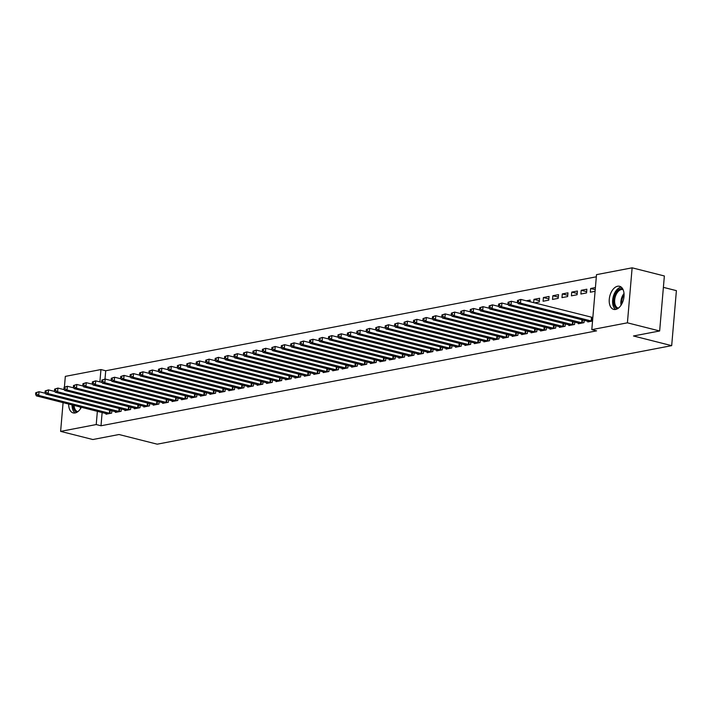<?xml version="1.0" encoding="UTF-8"?>
<svg xmlns="http://www.w3.org/2000/svg" width="712" height="712" viewBox="0 0 712 712"><rect width="100%" height="100%" fill="white"/><g stroke="black" fill="none" stroke-linecap="round" stroke-linejoin="round"><path stroke-width="1.07" d="M615.649 309.435A11.917 7.049 104.2 0 1 613.726 309.391A11.917 7.049 104.2 0 1 609.472 297.678A11.917 7.049 104.2 0 1 617.633 286.242A11.917 7.049 104.2 0 1 619.565 286.286A11.917 7.049 104.2 0 1 623.81 297.999A11.917 7.049 104.2 0 1 615.649 309.435M81.373 407.255A11.917 7.049 104.2 0 1 75.107 412.96A11.917 7.049 104.2 0 1 73.185 412.916A11.917 7.049 104.2 0 1 68.672 404.042M596.336 276.799L105.723 370.765L100.944 369.555L99.885 381.899M596.514 274.645L632.131 267.819L627.414 322.821L591.806 329.647L596.514 274.645M627.414 322.821L659.65 330.973L664.367 275.971L632.131 267.819M663.388 287.354L676.4 290.647L671.683 345.649L157.219 444.181L119.011 434.516L92.845 439.526L60.618 431.383L63.083 402.627M64.409 387.097L65.326 376.372L100.944 369.555M581.197 290.3L580.876 294.02L586.546 292.935L586.857 289.214L581.197 290.3L586.652 291.68M578.384 323.026L578.322 323.746L583.991 322.661L584.196 320.302M562.302 293.923L561.982 297.634L567.651 296.548L567.971 292.837L562.302 293.923L567.758 295.302M559.49 326.648L559.427 327.369L565.097 326.283L565.301 323.916M543.407 297.536L543.087 301.256L548.756 300.17L549.077 296.45L543.407 297.536L548.863 298.915M540.604 330.27L540.542 330.982L546.202 329.896L546.407 327.538M526.302 300.811L530.182 300.072L530.039 301.755M521.709 333.883L521.647 334.604L527.316 333.519L527.512 331.16M507.407 304.433L508.172 304.282M502.814 337.506L502.752 338.227L508.421 337.141L508.626 334.774M488.512 308.047L489.278 307.904M483.92 341.119L483.857 341.84L489.527 340.754L489.731 338.396M469.617 311.669L470.383 311.518M465.025 344.742L464.963 345.462L470.632 344.377L470.837 342.009M450.723 315.291L451.497 315.14M446.13 348.355L446.068 349.076L451.737 347.99L451.942 345.632M431.828 318.905L432.602 318.762M427.236 351.977L427.173 352.698L432.843 351.612L433.047 349.245M412.933 322.527L413.708 322.376M408.35 355.6L408.288 356.312L413.948 355.226L414.153 352.867M394.048 326.14L394.813 325.998M389.455 359.213L389.393 359.934L395.062 358.848L395.258 356.49M375.153 329.763L375.918 329.612M370.56 362.835L370.498 363.556L376.167 362.47L376.372 360.103M356.258 333.376L357.024 333.234M351.666 366.449L351.603 367.17L357.273 366.084L357.477 363.725M337.363 336.998L338.129 336.847M332.771 370.071L332.709 370.792L338.378 369.706L338.583 367.339M318.469 340.621L319.243 340.47M313.876 373.684L313.814 374.405L319.483 373.319L319.688 370.961M299.574 344.234L300.348 344.092M294.982 377.307L294.919 378.028L300.589 376.942L300.793 374.574M280.679 347.857L281.454 347.705M276.096 380.929L276.034 381.641L281.694 380.555L281.899 378.197M261.793 351.47L262.559 351.327M257.201 384.542L257.139 385.263L262.808 384.177L263.004 381.819M242.899 355.092L243.664 354.941M238.306 388.165L238.244 388.885L243.913 387.8L244.118 385.432M224.004 358.706L224.77 358.563M219.412 391.778L219.349 392.499L225.019 391.413L225.223 389.055M205.109 362.328L205.875 362.177M200.517 395.4L200.455 396.121L206.124 395.035L206.329 392.668M186.215 365.95L186.989 365.799M181.622 399.014L181.56 399.735L187.229 398.649L187.434 396.29M167.32 369.564L168.094 369.421M162.728 402.636L162.665 403.357L168.335 402.271L168.539 399.904M148.425 373.186L149.2 373.035M143.842 406.258L143.78 406.97L149.449 405.885L149.645 403.526M129.54 376.799L130.305 376.657M124.947 409.872L124.885 410.593L130.554 409.507L130.75 407.148M110.645 380.422L111.41 380.27M106.052 413.494L105.99 414.215L111.659 413.129L111.864 410.762M105.723 370.765L105.011 379.06M102.136 412.506L101.006 425.767L596.576 330.858L591.806 329.647M115.495 411.678L115.433 412.399L121.102 411.313L121.307 408.955M120.088 378.615L120.862 378.464M134.39 408.065L134.328 408.786L139.997 407.7L140.202 405.333M138.982 374.993L139.748 374.841M153.285 404.443L153.222 405.164L158.892 404.078L159.096 401.719M157.877 371.37L158.643 371.228M172.179 400.829L172.117 401.55L177.786 400.464L177.991 398.097M176.772 367.757L177.537 367.606M191.074 397.207L191.012 397.928L196.681 396.842L196.877 394.484M195.666 364.135L196.432 363.992M209.969 393.594L209.906 394.306L215.567 393.22L215.772 390.861M214.552 360.521L215.327 360.37M228.855 389.971L228.792 390.692L234.462 389.606L234.666 387.239M233.447 356.899L234.221 356.757M247.749 386.349L247.687 387.07L253.356 385.984L253.561 383.626M252.342 353.286L253.116 353.134M266.644 382.736L266.582 383.457L272.251 382.371L272.456 380.003M271.236 349.663L272.002 349.512M285.539 379.113L285.476 379.834L291.146 378.748L291.35 376.39M290.131 346.041L290.897 345.899M304.433 375.5L304.371 376.221L310.04 375.135L310.245 372.768M309.026 342.428L309.791 342.276M323.328 371.878L323.266 372.599L328.935 371.513L329.131 369.154M327.921 338.805L328.686 338.663M342.223 368.264L342.161 368.976L347.821 367.89L348.026 365.532M346.806 335.192L347.581 335.041M361.109 364.642L361.046 365.363L366.716 364.277L366.92 361.91M365.701 331.57L366.475 331.427M380.003 361.02L379.941 361.74L385.61 360.655L385.815 358.296M384.596 327.956L385.37 327.805M398.898 357.406L398.836 358.127L404.505 357.041L404.71 354.674M403.49 324.334L404.256 324.183M417.793 353.784L417.73 354.505L423.4 353.419L423.604 351.06M422.385 320.712L423.151 320.569M436.687 350.171L436.625 350.891L442.294 349.806L442.499 347.438M441.28 317.098L442.045 316.947M455.582 346.548L455.52 347.269L461.189 346.183L461.385 343.825M460.174 313.476L460.94 313.333M474.477 342.935L474.414 343.647L480.075 342.561L480.28 340.202M479.06 309.862L479.835 309.711M493.363 339.312L493.3 340.033L498.97 338.948L499.174 336.58M497.955 306.24L498.729 306.098M512.257 335.69L512.195 336.411L517.864 335.325L518.069 332.967M516.85 302.627L517.624 302.475M531.152 332.077L531.09 332.798L536.759 331.712L536.964 329.345M539.411 300.722L533.956 299.343L533.671 302.68M533.956 299.343L539.625 298.257L539.304 301.977L534.525 302.894M550.047 328.454L549.984 329.175L555.654 328.09L555.858 325.731M552.85 295.729L552.53 299.44L558.199 298.355L558.519 294.643L552.85 295.729L558.306 297.109M568.941 324.841L568.879 325.562L574.548 324.476L574.753 322.109M571.745 292.107L571.424 295.827L577.094 294.741L577.414 291.021L571.745 292.107L577.201 293.486M587.836 321.219L587.774 321.94L592.544 321.023M592.233 317.427L592.865 317.312M595.232 289.651L590.64 288.493L590.319 292.205L595.09 291.297M590.64 288.493L595.41 287.577M101.006 425.767L96.227 424.557L60.618 431.383M659.65 330.973L633.484 335.984L671.683 345.649M97.366 411.296L96.227 424.557M35.725 392.739L35.6 394.226L36.543 394.039L36.668 392.552L35.725 392.739L39.026 391.698L38.706 395.418L110.129 413.423M36.543 394.039L38.706 395.418L36.348 395.863L107.521 413.921M36.668 392.552L39.026 391.698L45.461 393.327M35.6 394.226L36.348 395.863M45.176 390.924L45.043 392.419L45.995 392.232L46.12 390.746L45.176 390.924L48.478 389.891L48.158 393.603L119.572 411.607M45.995 392.232L48.158 393.603L45.791 394.056L116.964 412.106M46.12 390.746L48.478 389.891L54.904 391.511M45.043 392.419L45.791 394.056M54.619 389.117L54.495 390.603L55.438 390.425L55.563 388.939L54.619 389.117L57.921 388.076L57.601 391.796L129.023 409.8M55.438 390.425L57.601 391.796L55.242 392.25L126.416 410.299M55.563 388.939L57.921 388.076L64.356 389.704M54.495 390.603L55.242 392.25M77.003 412.23A10.315 6.105 104.2 0 1 73.016 405.137M74.101 405.413A9.55 5.651 -75.8 0 0 77.706 411.616A9.55 5.651 -75.8 0 0 77.857 411.652M72.063 404.897A11.837 7.004 -75.8 0 0 75.045 412.969M617.544 308.697A10.315 6.105 104.2 0 1 614.892 294.724A10.315 6.105 104.2 0 1 622.599 288.707M623.08 289.624A9.55 5.651 -75.8 0 0 622.92 289.579A9.55 5.651 -75.8 0 0 615.871 295.168A9.55 5.651 -75.8 0 0 618.239 308.091A9.55 5.651 -75.8 0 0 618.399 308.127M621.229 287.123A11.837 7.004 -75.8 0 0 614.136 294.136A11.837 7.004 -75.8 0 0 615.577 309.444M64.071 387.31L63.938 388.797L64.881 388.618L65.014 387.132L64.071 387.31L67.364 386.269L67.053 389.989L138.466 407.994M64.881 388.618L67.053 389.989L64.685 390.443L135.859 408.492M65.014 387.132L67.364 386.269L73.799 387.898M63.938 388.797L64.685 390.443M73.514 385.503L73.389 386.99L74.333 386.803L74.457 385.317L73.514 385.503L76.816 384.462L76.496 388.173L147.918 406.178M74.333 386.803L76.496 388.173L74.137 388.627L145.301 406.685M74.457 385.317L76.816 384.462L83.251 386.091M73.389 386.99L74.137 388.627M82.957 383.688L82.832 385.174L83.776 384.996L83.909 383.51L82.957 383.688L86.259 382.656L85.947 386.367L157.361 404.372M83.776 384.996L85.947 386.367L83.58 386.821L154.753 404.87M83.909 383.51L86.259 382.656L92.694 384.275M82.832 385.174L83.58 386.821M92.409 381.881L92.284 383.368L93.228 383.19L93.352 381.703L92.409 381.881L95.711 380.84L95.39 384.56L166.813 402.565M93.228 383.19L95.39 384.56L93.032 385.014L164.196 403.063M93.352 381.703L95.711 380.84L102.145 382.469M92.284 383.368L93.032 385.014M101.852 380.075L101.727 381.561L102.67 381.374L102.795 379.888L101.852 380.075L105.154 379.033L104.833 382.753L176.256 400.758M102.67 381.374L104.833 382.753L102.475 383.198L173.648 401.257M102.795 379.888L105.154 379.033L111.588 380.662M101.727 381.561L102.475 383.198M111.303 378.259L111.17 379.754L112.122 379.567L112.247 378.081L111.303 378.259L114.605 377.227L114.285 380.938L185.698 398.942M112.122 379.567L114.285 380.938L111.918 381.392L183.091 399.441M112.247 378.081L114.605 377.227L121.031 378.846M111.17 379.754L111.918 381.392M120.746 376.452L120.622 377.938L121.565 377.76L121.69 376.274L120.746 376.452L124.048 375.411L123.728 379.131L195.15 397.136M121.565 377.76L123.728 379.131L121.369 379.585L192.543 397.634M121.69 376.274L124.048 375.411L130.483 377.04M120.622 377.938L121.369 379.585M130.198 374.645L130.065 376.132L131.008 375.954L131.142 374.468L130.198 374.645L133.491 373.604L133.18 377.324L204.593 395.329M131.008 375.954L133.18 377.324L130.812 377.778L201.986 395.827M131.142 374.468L133.491 373.604L139.926 375.233M130.065 376.132L130.812 377.778M139.641 372.839L139.516 374.325L140.46 374.138L140.584 372.652L139.641 372.839L142.943 371.798L142.623 375.509L214.045 393.513M140.46 374.138L142.623 375.509L140.264 375.963L211.428 394.021M140.584 372.652L142.943 371.798L149.378 373.426M139.516 374.325L140.264 375.963M149.084 371.023L148.959 372.51L149.903 372.332L150.036 370.845L149.084 371.023L152.386 369.991L152.074 373.702L223.488 391.707M149.903 372.332L152.074 373.702L149.707 374.156L220.88 392.205M150.036 370.845L152.386 369.991L158.82 371.611M148.959 372.51L149.707 374.156M158.536 369.217L158.411 370.703L159.355 370.525L159.479 369.038L158.536 369.217L161.838 368.175L161.517 371.895L232.94 389.9M159.355 370.525L161.517 371.895L159.159 372.349L230.323 390.399M159.479 369.038L161.838 368.175L168.272 369.804M158.411 370.703L159.159 372.349M167.979 367.41L167.854 368.896L168.797 368.709L168.922 367.223L167.979 367.41L171.28 366.368L170.96 370.089L242.383 388.084M168.797 368.709L170.96 370.089L168.602 370.534L239.775 388.592M168.922 367.223L171.28 366.368L177.715 367.997M167.854 368.896L168.602 370.534M177.43 365.594L177.297 367.089L178.249 366.903L178.374 365.416L177.43 365.594L180.732 364.562L180.412 368.273L251.826 386.278M178.249 366.903L180.412 368.273L178.044 368.727L249.218 386.776M178.374 365.416L180.732 364.562L187.158 366.182M177.297 367.089L178.044 368.727M186.873 363.788L186.749 365.274L187.692 365.096L187.817 363.61L186.873 363.788L190.175 362.746L189.855 366.466L261.277 384.471M187.692 365.096L189.855 366.466L187.496 366.92L258.67 384.97M187.817 363.61L190.175 362.746L196.61 364.375M186.749 365.274L187.496 366.92M196.325 361.981L196.192 363.467L197.135 363.289L197.269 361.803L196.325 361.981L199.618 360.94L199.307 364.66L270.72 382.664M197.135 363.289L199.307 364.66L196.939 365.114L268.113 383.163M197.269 361.803L199.618 360.94L206.053 362.568M196.192 363.467L196.939 365.114M205.768 360.174L205.643 361.66L206.587 361.474L206.711 359.987L205.768 360.174L209.07 359.133L208.75 362.844L280.172 380.849M206.587 361.474L208.75 362.844L206.391 363.298L277.555 381.356M206.711 359.987L209.07 359.133L215.505 360.762M205.643 361.66L206.391 363.298M215.211 358.358L215.086 359.845L216.03 359.667L216.163 358.18L215.211 358.358L218.513 357.326L218.201 361.037L289.615 379.042M216.03 359.667L218.201 361.037L215.834 361.491L287.007 379.541M216.163 358.18L218.513 357.326L224.947 358.946M215.086 359.845L215.834 361.491M224.663 356.552L224.538 358.038L225.482 357.86L225.606 356.374L224.663 356.552L227.965 355.51L227.644 359.231L299.067 377.235M225.482 357.86L227.644 359.231L225.286 359.685L296.45 377.734M225.606 356.374L227.965 355.51L234.399 357.139M224.538 358.038L225.286 359.685M234.106 354.745L233.981 356.231L234.924 356.045L235.049 354.558L234.106 354.745L237.407 353.704L237.087 357.424L308.51 375.42M234.924 356.045L237.087 357.424L234.729 357.869L305.902 375.927M235.049 354.558L237.407 353.704L243.842 355.332M233.981 356.231L234.729 357.869M243.557 352.93L243.424 354.416L244.376 354.238L244.501 352.752L243.557 352.93L246.859 351.897L246.539 355.608L317.952 373.613M244.376 354.238L246.539 355.608L244.172 356.062L315.345 374.112M244.501 352.752L246.859 351.897L253.285 353.517M243.424 354.416L244.172 356.062M253 351.123L252.876 352.609L253.819 352.431L253.944 350.945L253 351.123L256.302 350.082L255.982 353.802L327.404 371.806M253.819 352.431L255.982 353.802L253.623 354.256L324.797 372.305M253.944 350.945L256.302 350.082L262.737 351.71M252.876 352.609L253.623 354.256M262.452 349.316L262.319 350.802L263.262 350.624L263.395 349.138L262.452 349.316L265.745 348.275L265.434 351.995L336.847 370M263.262 350.624L265.434 351.995L263.066 352.449L334.24 370.498M263.395 349.138L265.745 348.275L272.18 349.904M262.319 350.802L263.066 352.449M271.895 347.509L271.77 348.996L272.714 348.809L272.838 347.322L271.895 347.509L275.197 346.468L274.877 350.179L346.299 368.184M272.714 348.809L274.877 350.179L272.518 350.633L343.682 368.691M272.838 347.322L275.197 346.468L281.632 348.097M271.77 348.996L272.518 350.633M281.338 345.694L281.213 347.18L282.157 347.002L282.29 345.516L281.338 345.694L284.64 344.661L284.328 348.373L355.742 366.377M282.157 347.002L284.328 348.373L281.961 348.827L353.134 366.876M282.29 345.516L284.64 344.661L291.075 346.281M281.213 347.18L281.961 348.827M290.79 343.887L290.665 345.373L291.608 345.195L291.733 343.709L290.79 343.887L294.092 342.846L293.771 346.566L365.194 364.571M291.608 345.195L293.771 346.566L291.413 347.02L362.577 365.069M291.733 343.709L294.092 342.846L300.526 344.475M290.665 345.373L291.413 347.02M300.233 342.08L300.108 343.567L301.051 343.38L301.176 341.893L300.233 342.08L303.535 341.039L303.214 344.759L374.637 362.755M301.051 343.38L303.214 344.759L300.856 345.204L372.029 363.262M301.176 341.893L303.535 341.039L309.969 342.668M300.108 343.567L300.856 345.204M309.684 340.265L309.551 341.751L310.503 341.573L310.628 340.087L309.684 340.265L312.986 339.232L312.666 342.944L384.079 360.948M310.503 341.573L312.666 342.944L310.298 343.398L381.472 361.447M310.628 340.087L312.986 339.232L319.412 340.852M309.551 341.751L310.298 343.398M319.127 338.458L319.003 339.944L319.946 339.766L320.071 338.28L319.127 338.458L322.429 337.417L322.109 341.137L393.531 359.142M319.946 339.766L322.109 341.137L319.75 341.591L390.924 359.64M320.071 338.28L322.429 337.417L328.864 339.046M319.003 339.944L319.75 341.591M328.579 336.651L328.446 338.138L329.389 337.96L329.522 336.473L328.579 336.651L331.872 335.61L331.561 339.33L402.974 357.335M329.389 337.96L331.561 339.33L329.193 339.784L400.367 357.833M329.522 336.473L331.872 335.61L338.307 337.239M328.446 338.138L329.193 339.784M338.022 334.845L337.897 336.331L338.841 336.144L338.965 334.658L338.022 334.845L341.324 333.803L341.003 337.515L412.426 355.519M338.841 336.144L341.003 337.515L338.645 337.969L409.809 356.018M338.965 334.658L341.324 333.803L347.759 335.432M337.897 336.331L338.645 337.969M347.465 333.029L347.34 334.515L348.284 334.337L348.417 332.851L347.465 333.029L350.767 331.997L350.455 335.708L421.869 353.713M348.284 334.337L350.455 335.708L348.088 336.162L419.261 354.211M348.417 332.851L350.767 331.997L357.202 333.617M347.34 334.515L348.088 336.162M356.917 331.222L356.792 332.709L357.736 332.531L357.86 331.044L356.917 331.222L360.219 330.181L359.898 333.901L431.321 351.906M357.736 332.531L359.898 333.901L357.54 334.355L428.704 352.404M357.86 331.044L360.219 330.181L366.653 331.81M356.792 332.709L357.54 334.355M366.36 329.416L366.235 330.902L367.178 330.715L367.303 329.229L366.36 329.416L369.662 328.374L369.341 332.095L440.764 350.09M367.178 330.715L369.341 332.095L366.983 332.54L438.156 350.598M367.303 329.229L369.662 328.374L376.096 330.003M366.235 330.902L366.983 332.54M375.811 327.6L375.678 329.086L376.63 328.908L376.755 327.422L375.811 327.6L379.113 326.568L378.793 330.279L450.207 348.284M376.63 328.908L378.793 330.279L376.425 330.733L447.599 348.782M376.755 327.422L379.113 326.568L385.539 328.188M375.678 329.086L376.425 330.733M385.254 325.793L385.13 327.28L386.073 327.102L386.198 325.615L385.254 325.793L388.556 324.752L388.236 328.472L459.658 346.477M386.073 327.102L388.236 328.472L385.877 328.926L457.051 346.975M386.198 325.615L388.556 324.752L394.991 326.381M385.13 327.28L385.877 328.926M394.706 323.987L394.573 325.473L395.516 325.295L395.649 323.809L394.706 323.987L397.999 322.945L397.688 326.666L469.101 344.67M395.516 325.295L397.688 326.666L395.32 327.12L466.493 345.169M395.649 323.809L397.999 322.945L404.434 324.574M394.573 325.473L395.32 327.12M404.149 322.18L404.024 323.666L404.968 323.479L405.092 321.993L404.149 322.18L407.451 321.139L407.13 324.85L478.553 342.855M404.968 323.479L407.13 324.85L404.772 325.304L475.936 343.353M405.092 321.993L407.451 321.139L413.886 322.767M404.024 323.666L404.772 325.304M413.592 320.364L413.467 321.851L414.411 321.673L414.544 320.186L413.592 320.364L416.894 319.332L416.582 323.043L487.996 341.048M414.411 321.673L416.582 323.043L414.215 323.497L485.388 341.546M414.544 320.186L416.894 319.332L423.328 320.952M413.467 321.851L414.215 323.497M423.044 318.558L422.919 320.044L423.863 319.866L423.987 318.38L423.044 318.558L426.346 317.516L426.025 321.237L497.448 339.241M423.863 319.866L426.025 321.237L423.667 321.69L494.831 339.74M423.987 318.38L426.346 317.516L432.78 319.145M422.919 320.044L423.667 321.69M432.487 316.751L432.362 318.237L433.305 318.05L433.43 316.564L432.487 316.751L435.788 315.71L435.468 319.43L506.891 337.426M433.305 318.05L435.468 319.43L433.11 319.875L504.283 337.933M433.43 316.564L435.788 315.71L442.223 317.338M432.362 318.237L433.11 319.875M441.938 314.935L441.805 316.422L442.757 316.244L442.882 314.757L441.938 314.935L445.24 313.903L444.92 317.614L516.333 335.619M442.757 316.244L444.92 317.614L442.553 318.068L513.726 336.117M442.882 314.757L445.24 313.903L451.666 315.523M441.805 316.422L442.553 318.068M451.381 313.129L451.257 314.615L452.2 314.437L452.325 312.951L451.381 313.129L454.683 312.087L454.363 315.808L525.785 333.812M452.2 314.437L454.363 315.808L452.004 316.262L523.178 334.311M452.325 312.951L454.683 312.087L461.118 313.716M451.257 314.615L452.004 316.262M460.833 311.322L460.7 312.808L461.643 312.63L461.777 311.144L460.833 311.322L464.126 310.281L463.815 314.001L535.228 332.006M461.643 312.63L463.815 314.001L461.447 314.455L532.62 332.504M461.777 311.144L464.126 310.281L470.561 311.909M460.7 312.808L461.447 314.455M470.276 309.515L470.151 311.002L471.095 310.815L471.219 309.328L470.276 309.515L473.578 308.474L473.257 312.185L544.68 330.19M471.095 310.815L473.257 312.185L470.899 312.639L542.063 330.688M471.219 309.328L473.578 308.474L480.013 310.103M470.151 311.002L470.899 312.639M479.719 307.7L479.594 309.186L480.538 309.008L480.671 307.522L479.719 307.7L483.021 306.667L482.709 310.379L554.123 328.383M480.538 309.008L482.709 310.379L480.342 310.832L551.515 328.882M480.671 307.522L483.021 306.667L489.456 308.287M479.594 309.186L480.342 310.832M489.171 305.893L489.046 307.379L489.989 307.201L490.114 305.715L489.171 305.893L492.473 304.852L492.152 308.572L563.575 326.577M489.989 307.201L492.152 308.572L489.794 309.026L560.958 327.075M490.114 305.715L492.473 304.852L498.907 306.48M489.046 307.379L489.794 309.026M498.614 304.086L498.489 305.573L499.432 305.386L499.557 303.899L498.614 304.086L501.916 303.045L501.595 306.765L573.018 324.761M499.432 305.386L501.595 306.765L499.237 307.21L570.41 325.268M499.557 303.899L501.916 303.045L508.35 304.674M498.489 305.573L499.237 307.21M508.065 302.271L507.932 303.757L508.884 303.579L509.009 302.093L508.065 302.271L511.367 301.238L511.047 304.95L582.461 322.954M508.884 303.579L511.047 304.95L508.679 305.404L579.853 323.453M509.009 302.093L511.367 301.238L517.793 302.858M507.932 303.757L508.679 305.404M517.508 300.464L517.384 301.95L518.327 301.772L518.452 300.286L517.508 300.464L520.81 299.423L520.49 303.143L591.912 321.148M518.327 301.772L520.49 303.143L518.131 303.597L589.305 321.646M518.452 300.286L520.81 299.423L592.838 317.516M517.384 301.95L518.131 303.597M109.381 413.289L109.648 410.201M109.897 413.387L110.155 410.334M118.833 411.474L119.091 408.394M119.34 411.572L119.607 408.528M128.276 409.667L128.543 406.588M128.792 409.765L129.05 406.712M80.536 408.688A9.55 5.651 104.2 0 1 80.323 406.988M81.115 407.184A9.238 5.465 -75.8 0 0 81.159 407.647M621.069 305.163A9.55 5.651 104.2 0 1 622.092 296.744A9.55 5.651 104.2 0 1 624.024 293.504M624.077 294.706A9.238 5.465 -75.8 0 0 622.831 297.011A9.238 5.465 -75.8 0 0 621.701 304.122M137.727 407.86L137.986 404.772M138.235 407.958L138.502 404.906M147.17 406.045L147.437 402.965M147.687 406.151L147.945 403.099M156.613 404.238L156.88 401.159M157.13 404.336L157.397 401.283M166.065 402.431L166.332 399.352M166.581 402.529L166.839 399.477M175.508 400.625L175.775 397.536M176.024 400.723L176.282 397.67M184.96 398.809L185.218 395.73M185.467 398.907L185.734 395.863M194.403 397.002L194.67 393.923M194.919 397.1L195.177 394.048M203.855 395.196L204.113 392.107M204.362 395.293L204.629 392.241M213.297 393.38L213.564 390.301M213.814 393.487L214.072 390.434M222.74 391.573L223.007 388.494M223.256 391.671L223.524 388.618M232.192 389.767L232.459 386.687M232.708 389.865L232.966 386.812M241.635 387.96L241.902 384.872M242.151 388.058L242.409 385.005M251.087 386.144L251.345 383.065M251.594 386.242L251.861 383.198M260.53 384.338L260.797 381.258M261.046 384.435L261.304 381.383M269.982 382.531L270.24 379.443M270.489 382.629L270.756 379.576M279.424 380.715L279.691 377.636M279.941 380.822L280.199 377.769M288.867 378.909L289.134 375.829M289.383 379.007L289.651 375.954M298.319 377.102L298.586 374.022M298.835 377.2L299.093 374.147M307.762 375.295L308.029 372.207M308.278 375.393L308.536 372.34M317.214 373.48L317.472 370.4M317.721 373.577L317.988 370.534M326.657 371.673L326.924 368.594M327.173 371.771L327.431 368.718M336.108 369.866L336.367 366.778M336.616 369.964L336.883 366.911M345.551 368.051L345.818 364.971M346.068 368.157L346.326 365.105M354.994 366.244L355.261 363.165M355.51 366.342L355.778 363.289M364.446 364.437L364.713 361.358M364.962 364.535L365.22 361.482M373.889 362.63L374.156 359.542M374.405 362.728L374.663 359.676M383.341 360.815L383.599 357.736M383.848 360.913L384.115 357.869M392.784 359.008L393.051 355.929M393.3 359.106L393.558 356.053M402.236 357.202L402.494 354.113M402.743 357.299L403.01 354.247M411.678 355.386L411.945 352.307M412.195 355.493L412.453 352.44M421.121 353.579L421.388 350.5M421.637 353.677L421.905 350.624M430.573 351.772L430.84 348.693M431.089 351.87L431.347 348.818M440.016 349.966L440.283 346.877M440.532 350.064L440.79 347.011M449.468 348.15L449.726 345.071M449.975 348.248L450.242 345.195M458.911 346.344L459.178 343.264M459.427 346.441L459.685 343.389M468.363 344.537L468.621 341.448M468.87 344.635L469.137 341.582M477.805 342.721L478.072 339.642M478.322 342.828L478.58 339.775M487.248 340.915L487.515 337.835M487.764 341.012L488.032 337.96M496.7 339.108L496.967 336.028M497.216 339.206L497.474 336.153M506.143 337.292L506.41 334.213M506.659 337.399L506.917 334.346M515.595 335.486L515.853 332.406M516.102 335.583L516.369 332.531M525.038 333.679L525.305 330.599M525.554 333.777L525.812 330.724M534.49 331.872L534.748 328.784M534.997 331.97L535.264 328.917M543.932 330.057L544.199 326.977M544.449 330.163L544.707 327.111M553.375 328.25L553.642 325.17M553.892 328.348L554.159 325.295M562.827 326.443L563.094 323.364M563.343 326.541L563.601 323.488M572.27 324.627L572.537 321.548M572.786 324.734L573.044 321.682M581.722 322.821L581.98 319.741M582.229 322.919L582.496 319.866M591.165 321.014L591.485 317.294M591.681 321.112L592.001 317.401"/></g></svg>
